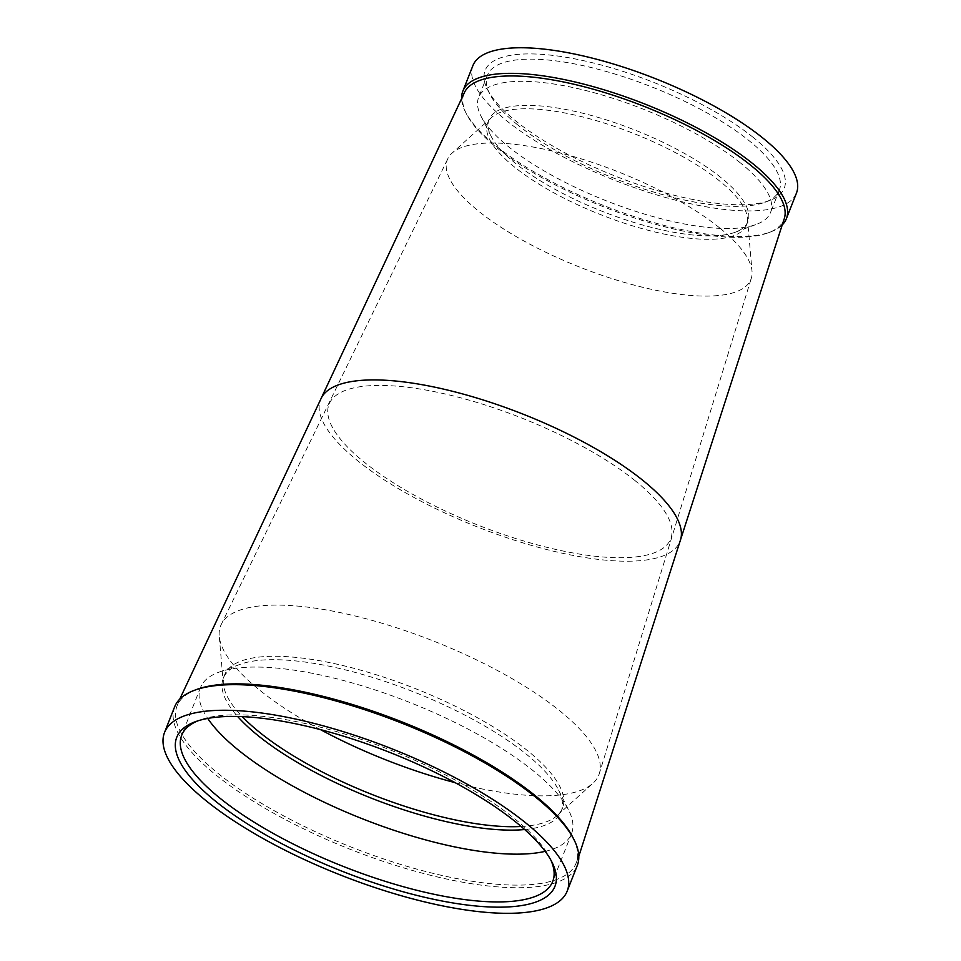 <?xml version="1.0" encoding="UTF-8"?>
<svg xmlns="http://www.w3.org/2000/svg" width="961" height="961" viewBox="0 0 961 961"><rect width="100%" height="100%" fill="white"/><g stroke="black" fill="none" stroke-linecap="round" stroke-linejoin="round"><path stroke-width="0.72" stroke-dasharray="4.8 3.6" d="M753.304 137.483A160.739 50.621 -158.5 0 0 570.522 58.056A160.739 50.621 -158.5 0 0 487.443 89.385A160.739 50.621 -158.5 0 0 516.069 121.194A160.739 50.621 -158.5 0 0 769.617 200.537A160.739 50.621 -158.5 0 0 753.304 137.483M517.583 124.81A156.883 49.407 21.5 0 1 489.642 93.758A156.883 49.407 21.5 0 1 487.383 75.258A156.883 49.407 21.5 0 1 594.018 68.231A156.883 49.407 21.5 0 1 749.1 140.702A156.883 49.407 21.5 0 1 779.311 190.254A156.883 49.407 21.5 0 1 765.028 202.242A156.883 49.407 21.5 0 1 517.583 124.81M740.366 162.877A156.883 49.407 -158.5 0 0 585.273 90.406A156.883 49.407 -158.5 0 0 478.638 97.433A156.883 49.407 -158.5 0 0 480.896 115.945A156.883 49.407 -158.5 0 0 508.849 146.985A156.883 49.407 -158.5 0 0 756.295 224.418A156.883 49.407 -158.5 0 0 770.566 212.429A156.883 49.407 -158.5 0 0 740.366 162.877M721.062 177.677A139.105 43.81 -158.5 0 0 583.543 113.422A139.105 43.81 -158.5 0 0 488.993 119.644A139.105 43.81 -158.5 0 0 490.999 136.054A139.105 43.81 -158.5 0 0 515.781 163.586A139.105 43.81 -158.5 0 0 735.189 232.25A139.105 43.81 -158.5 0 0 747.85 221.607A139.105 43.81 -158.5 0 0 721.062 177.677M719.729 181.088A139.105 43.81 -158.5 0 0 592.06 119.44A139.105 43.81 -158.5 0 0 491.696 117.362A139.105 43.81 -158.5 0 0 487.647 123.056A139.105 43.81 -158.5 0 0 514.435 166.998A139.105 43.81 -158.5 0 0 651.954 231.253A139.105 43.81 -158.5 0 0 746.505 225.018A139.105 43.81 -158.5 0 0 747.43 218.099A139.105 43.81 -158.5 0 0 719.729 181.088M719.525 227.817A163.142 51.377 -158.5 0 0 569.813 155.514A163.142 51.377 -158.5 0 0 452.102 153.087A163.142 51.377 -158.5 0 0 447.514 159.382A163.142 51.377 -158.5 0 0 478.77 211.288A163.142 51.377 -158.5 0 0 640.627 286.786A163.142 51.377 -158.5 0 0 751.082 278.966A163.142 51.377 -158.5 0 0 752.019 271.23A163.142 51.377 -158.5 0 0 719.525 227.817M472.908 65.612A173.881 54.765 -158.5 0 0 506.375 120.533A173.881 54.765 -158.5 0 0 678.274 200.849A173.881 54.765 -158.5 0 0 796.465 193.065M781.617 225.511A173.881 54.765 21.5 0 1 770.566 231.949A173.881 54.765 21.5 0 1 496.296 146.12A173.881 54.765 21.5 0 1 465.328 111.716A173.881 54.765 21.5 0 1 461.64 99.463M463.947 93.613A171.947 54.152 -158.5 0 0 466.421 113.903A171.947 54.152 -158.5 0 0 497.053 147.922A171.947 54.152 -158.5 0 0 768.271 232.802A171.947 54.152 -158.5 0 0 783.924 219.661M196.597 689.493A214.459 67.534 -158.5 0 0 177.076 705.891A214.459 67.534 -158.5 0 0 218.363 773.629A214.459 67.534 -158.5 0 0 430.372 872.696A214.459 67.534 -158.5 0 0 576.144 863.086A214.459 67.534 -158.5 0 0 573.056 837.788M174.614 706.888A216.393 68.147 -158.5 0 0 216.273 775.239A216.393 68.147 -158.5 0 0 430.192 875.195A216.393 68.147 -158.5 0 0 577.273 865.501M550.869 860.083A199.383 62.789 -158.5 0 0 549.848 857.933A199.383 62.789 -158.5 0 0 514.327 818.484A199.383 62.789 -158.5 0 0 199.84 720.053A199.383 62.789 -158.5 0 0 197.618 720.942M545.175 851.35A199.383 62.789 -158.5 0 0 571.531 833.68A199.383 62.789 -158.5 0 0 568.66 810.159A199.383 62.789 -158.5 0 0 533.151 770.71A199.383 62.789 -158.5 0 0 218.652 672.292A199.383 62.789 -158.5 0 0 200.513 687.535A199.383 62.789 -158.5 0 0 207.732 718.432M524.646 829.535A181.605 57.192 -158.5 0 0 561.176 811.468A181.605 57.192 -158.5 0 0 558.557 790.038A181.605 57.192 -158.5 0 0 526.22 754.109A181.605 57.192 -158.5 0 0 239.757 664.459A181.605 57.192 -158.5 0 0 223.228 678.346A181.605 57.192 -158.5 0 0 237.631 716.474M521.138 826.484A181.605 57.192 -158.5 0 0 557.248 815.493A181.605 57.192 -158.5 0 0 562.521 808.057A181.605 57.192 -158.5 0 0 527.565 750.697A181.605 57.192 -158.5 0 0 348.026 666.802A181.605 57.192 -158.5 0 0 224.574 674.934A181.605 57.192 -158.5 0 0 223.372 683.968A181.605 57.192 -158.5 0 0 242.28 716.642M455.082 782.65A203.276 64.015 -158.5 0 0 592.925 783.287A203.276 64.015 -158.5 0 0 599.075 774.338A203.276 64.015 -158.5 0 0 559.698 710.768A203.276 64.015 -158.5 0 0 359.726 617.118A203.276 64.015 -158.5 0 0 220.838 625.347A203.276 64.015 -158.5 0 0 219.228 636.086A203.276 64.015 -158.5 0 0 259.71 690.178A203.276 64.015 -158.5 0 0 320.481 729.627M321.539 397.554A193.197 60.843 -158.5 0 0 357.708 460.775A193.197 60.843 -158.5 0 0 552.179 550.881A193.197 60.843 -158.5 0 0 680.772 539.061M635.365 480.884A183.611 57.828 -158.5 0 0 457.16 396.905A183.611 57.828 -158.5 0 0 330.019 402.203A183.611 57.828 -158.5 0 0 364.387 462.277A183.611 57.828 -158.5 0 0 549.199 547.902A183.611 57.828 -158.5 0 0 671.415 536.682A183.611 57.828 -158.5 0 0 635.365 480.884M489.642 93.758L487.443 89.385M487.383 75.258L478.638 97.433M490.999 136.054L480.896 115.945M488.993 119.644L487.647 123.056M491.696 117.362L452.102 153.087M768.271 232.802L770.566 231.949M576.144 863.086L578.798 856.323M199.84 720.053L195.251 721.759M200.513 687.535L181.689 735.309M239.757 664.459L218.652 672.292M224.574 674.934L223.228 678.346M223.372 683.968L219.228 636.086M447.514 159.382L220.838 625.347M177.076 705.891L179.755 699.127M779.311 190.254L770.566 212.429M735.189 232.25L756.295 224.418M747.85 221.607L746.505 225.018M747.43 218.099L752.019 271.23M599.075 774.338L751.082 278.966M557.248 815.493L592.925 783.287M562.521 808.057L561.176 811.468M558.557 790.038L568.66 810.159M571.531 833.68L552.719 881.453M466.421 113.903L465.328 111.716M549.848 857.933L552.034 862.305M765.028 202.242L769.617 200.537"/><path stroke-width="1.44" d="M786.386 218.664L796.465 193.065A173.881 54.765 -158.5 0 0 762.998 138.144A173.881 54.765 -158.5 0 0 591.099 57.828A173.881 54.765 -158.5 0 0 472.908 65.612L462.818 91.199A173.881 54.765 21.5 0 1 581.009 83.415A173.881 54.765 21.5 0 1 752.907 163.742A173.881 54.765 21.5 0 1 786.386 218.664A173.881 54.765 21.5 0 1 781.617 225.511M783.924 219.661A171.947 54.152 -158.5 0 0 750.817 165.352A171.947 54.152 -158.5 0 0 580.828 85.913A171.947 54.152 -158.5 0 0 463.947 93.613L321.539 397.554A193.197 60.843 -158.5 0 1 455.322 391.992A193.197 60.843 -158.5 0 1 642.837 480.356A193.197 60.843 -158.5 0 1 680.772 539.061L783.924 219.661M567.194 891.099L577.273 865.501A216.393 68.147 -158.5 0 0 574.149 839.974L573.056 837.788A214.459 67.534 -158.5 0 0 534.857 795.36A214.459 67.534 -158.5 0 0 196.597 689.493L194.302 690.346A216.393 68.147 -158.5 0 0 174.614 706.888L164.535 732.486A216.393 68.147 -158.5 0 0 206.195 800.825A216.393 68.147 -158.5 0 0 420.113 900.781A216.393 68.147 -158.5 0 0 567.194 891.099A216.393 68.147 -158.5 0 0 525.535 822.748A216.393 68.147 -158.5 0 0 311.616 722.792A216.393 68.147 -158.5 0 0 164.535 732.486M574.149 839.974A216.393 68.147 -158.5 0 0 535.613 797.162A216.393 68.147 -158.5 0 0 194.302 690.346M215.889 801.498A203.251 64.003 21.5 0 1 195.251 721.759A203.251 64.003 21.5 0 1 515.841 822.087A203.251 64.003 21.5 0 1 552.034 862.305A203.251 64.003 21.5 0 1 446.985 901.923A203.251 64.003 21.5 0 1 215.889 801.498M197.618 720.942A199.383 62.789 -158.5 0 0 181.689 735.309A199.383 62.789 -158.5 0 0 220.081 798.279A199.383 62.789 -158.5 0 0 417.194 890.379A199.383 62.789 -158.5 0 0 552.719 881.453A199.383 62.789 -158.5 0 0 550.869 860.083M207.732 718.432A199.383 62.789 -158.5 0 0 238.893 750.505A199.383 62.789 -158.5 0 0 545.175 851.35M237.631 716.474A181.605 57.192 -158.5 0 0 258.197 735.706A181.605 57.192 -158.5 0 0 524.646 829.535M242.28 716.642A181.605 57.192 -158.5 0 0 259.542 732.294A181.605 57.192 -158.5 0 0 521.138 826.484M461.64 99.463A173.881 54.765 21.5 0 1 462.818 91.199M320.481 729.627A203.276 64.015 -158.5 0 0 455.082 782.65M578.798 856.323L680.772 539.061M179.755 699.127L321.539 397.554"/></g></svg>
